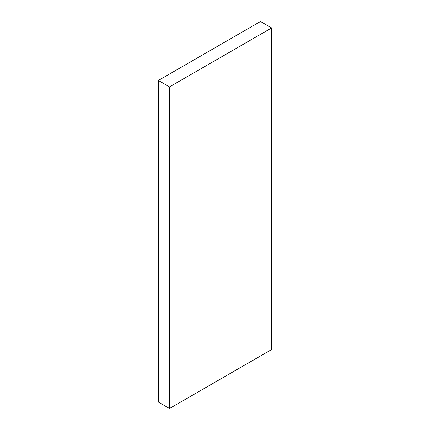 <?xml version="1.0" encoding="UTF-8"?>
<svg xmlns="http://www.w3.org/2000/svg" width="430" height="430" viewBox="0 0 430 430"><rect width="100%" height="100%" fill="white"/><g stroke="black" fill="none" stroke-linecap="round" stroke-linejoin="round"><path stroke-width="0.64" d="M158.369 80.458L169.506 86.892L271.631 27.934L260.494 21.5L158.369 80.458L158.369 402.066L169.506 408.5L271.631 349.542L271.631 27.934M169.506 408.5L169.506 86.892"/></g></svg>
